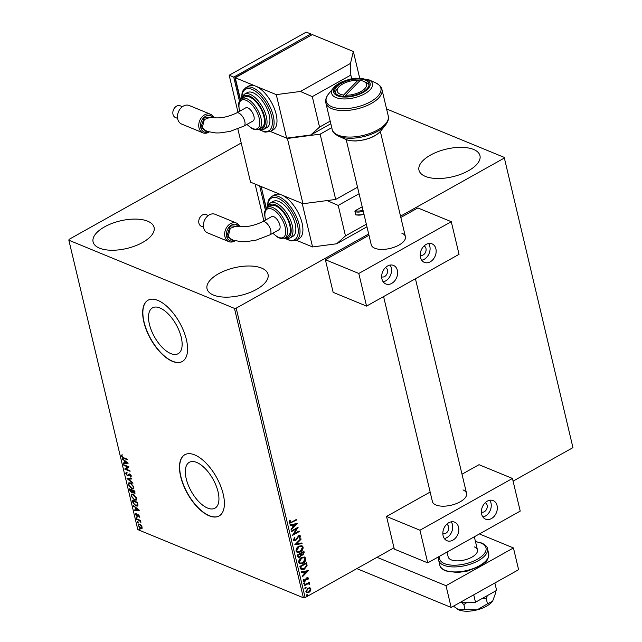 <?xml version="1.0" encoding="UTF-8"?>
<svg xmlns="http://www.w3.org/2000/svg" width="642" height="642" viewBox="0 0 642 642"><rect width="100%" height="100%" fill="white"/><g stroke="black" fill="none" stroke-linecap="round" stroke-linejoin="round"><path stroke-width="0.96" d="M159.898 307.959A26.282 12.463 -119.2 0 0 152.491 307.831A26.282 12.463 -119.2 0 0 151.424 330.518A26.282 12.463 -119.2 0 0 170.756 353.565A26.282 12.463 -119.2 0 0 178.163 353.694A26.282 12.463 -119.2 0 0 179.23 331.007A26.282 12.463 -119.2 0 0 159.898 307.959M196.701 462.449A26.282 12.463 -119.2 0 0 189.294 462.32A26.282 12.463 -119.2 0 0 188.234 485.015A26.282 12.463 -119.2 0 0 207.567 508.063A26.282 12.463 -119.2 0 0 214.974 508.191A26.282 12.463 -119.2 0 0 216.033 485.496A26.282 12.463 -119.2 0 0 196.701 462.449M194.678 454.897A35.109 16.644 -119.2 0 0 184.792 454.729A35.109 16.644 -119.2 0 0 183.371 485.039A35.109 16.644 -119.2 0 0 209.196 515.823A35.109 16.644 -119.2 0 0 219.091 515.999A35.109 16.644 -119.2 0 0 220.511 485.689A35.109 16.644 -119.2 0 0 194.678 454.897M184.888 454.672A35.109 16.644 -119.2 0 0 183.604 485.039A35.109 16.644 -119.2 0 0 209.388 515.719A35.109 16.644 -119.2 0 0 219.187 515.943M157.876 300.408A35.109 16.644 -119.2 0 0 147.981 300.239A35.109 16.644 -119.2 0 0 146.569 330.55A35.109 16.644 -119.2 0 0 172.393 361.334A35.109 16.644 -119.2 0 0 182.288 361.51A35.109 16.644 -119.2 0 0 183.7 331.2A35.109 16.644 -119.2 0 0 157.876 300.408M148.077 300.183A35.109 16.644 -119.2 0 0 146.801 330.542A35.109 16.644 -119.2 0 0 172.586 361.229A35.109 16.644 -119.2 0 0 182.384 361.454M213.449 295.055A31.346 14.172 166.6 0 1 207.037 288.836A31.346 14.172 166.6 0 1 225.944 270.33A31.346 14.172 166.6 0 1 261.615 268.091A31.346 14.172 166.6 0 1 268.027 274.311A31.346 14.172 166.6 0 1 249.12 292.816A31.346 14.172 166.6 0 1 213.449 295.055M425.389 176.406A31.346 14.172 166.6 0 1 418.977 170.194A31.346 14.172 166.6 0 1 437.884 151.681A31.346 14.172 166.6 0 1 473.555 149.442A31.346 14.172 166.6 0 1 479.967 155.661A31.346 14.172 166.6 0 1 461.06 174.167A31.346 14.172 166.6 0 1 425.389 176.406M99.502 248.149A31.346 14.172 166.6 0 1 93.09 241.93A31.346 14.172 166.6 0 1 111.997 223.424A31.346 14.172 166.6 0 1 147.668 221.185A31.346 14.172 166.6 0 1 154.08 227.396A31.346 14.172 166.6 0 1 135.173 245.91A31.346 14.172 166.6 0 1 99.502 248.149M241.207 142.989L69.055 239.362L68.855 240.212L234.458 308.385L236.184 308.16L368.677 233.985M309.733 587.767L310.929 588.891L310.487 590.921L308.874 592.47L306.643 592.775L305.825 591.747L307.855 588.176L310.102 587.871M309.099 584.092L307.839 583.859L304.469 585.64L304.332 585.055L309.259 582.294L309.396 582.88L308.674 583.289L309.725 583.851L309.661 584.397L308.65 583.747M309.019 582.43L308.369 583.161L309.725 583.851L309.661 584.397M307.775 577.583L308.377 578.185L307.943 579.71L307.438 579.606L307.783 578.562L306.98 578.37L304.974 581.379L303.249 580.938L303.634 579.357L304.172 579.437L303.843 580.537L304.806 580.809L306.106 578.41L306.82 577.8L308.377 578.185L307.943 577.631M307.783 578.562L306.683 578.241L306.571 578.763M303.738 581.548L303.249 580.938M303.867 579.317L303.538 580.408L304.806 580.809M300.312 568.178L299.886 566.404L306.635 562.633L307.093 565.73L304.292 569.253L301.379 569.767L300.312 568.178M297.19 555.081L303.931 551.301L304.188 552.385L302.936 555.073L301.331 555.161L299.894 557.328L298.265 557.553L297.19 555.081M301.547 555.274L301.026 555.033L299.894 557.328M294.75 544.825L300.905 538.614L301.058 539.248L296.387 543.967L301.941 542.955L302.093 543.589L294.75 544.825M291.58 531.552L291.444 530.966L298.185 527.186L294.068 533.815L299.092 530.998L299.236 531.584L292.487 535.356L296.604 528.743L291.58 531.552M289.959 520.55L289.935 522.147L291.861 521.986L296.347 519.474L296.492 520.06L289.791 523.246L289.245 522.54L289.678 520.662L290.264 520.67L290.104 522.428M236.184 308.16L305.127 597.558L394.003 547.803M513.086 481.139L572.945 447.634L504.203 157.378L386.58 108.963M400.52 216.161L503.994 158.229M297.302 523.479L291.163 529.794L291.011 529.152L292.985 527.162L292.479 525.02L290.128 525.453L289.975 524.811L297.302 523.479M294.453 537.603L293.803 539.537L295.505 540.091L298.626 535.685L299.958 535.484L300.52 536.166L299.734 538.277L299.204 538.052L299.83 536.543L298.795 536.255L295.633 540.684L294.06 540.869L293.426 540.099L294.493 537.555L294.943 537.844L294.108 539.665L294.413 540.139M299.83 536.543L298.49 536.134L298.008 537.097M298.859 546.182L301.989 545.724L303.12 547.072C303.185 549.319 302.238 550.964 300.287 552.016L297.158 552.449L296.042 551.085C295.994 548.862 296.933 547.225 298.859 546.182M301.555 557.505L304.693 557.047L305.817 558.396C305.881 560.643 304.942 562.296 302.984 563.347L299.854 563.78L298.739 562.408C298.69 560.185 299.629 558.556 301.555 557.505M308.513 570.537L302.374 576.853L302.221 576.219L304.204 574.221L303.69 572.086L301.339 572.512L301.194 571.878L308.513 570.537M304.364 582.936L305.046 583.105L304.597 583.907L303.915 583.738L304.741 582.984L304.597 583.907L303.915 583.738M305.432 587.422L306.114 587.599L305.664 588.401L304.99 588.224L305.432 587.422L306.114 587.599L305.664 588.401L304.99 588.224M307.181 594.749L307.855 594.917L307.414 595.728L306.732 595.551L307.55 594.797L307.414 595.728L306.732 595.551M504.203 157.378L572.945 447.634M141.866 528.398L140.622 528.398L138.11 525.429L138.447 524.057L139.603 524.097L141.112 525.236L142.131 527.082L141.778 528.454M136.594 518.816L140.486 520.413L140.622 520.999L140.052 520.766L140.903 522.436L139.402 520.574L136.738 519.402L136.594 518.816M139.587 516.385L139.298 517.283L138.455 515.438L136.955 516.32L135.534 514.619L135.775 513.632L136.794 515.727L138.303 514.844L139.587 516.385M137.878 515.855L137.573 516.337M137.131 515.735L137.749 514.788M132.573 501.932L132.156 500.166L137.468 502.357L137.99 505.238L137.524 506.04L135.863 505.92L132.573 501.932L132.637 500.367M129.459 488.835L134.772 491.026L135.029 492.101L134.13 493.313L132.83 492.133L131.754 492.775L129.82 490.36L129.459 488.835M134.9 493.353L133.809 492.647M133.119 491.973L131.754 492.775L132.14 492.566L131.337 492.045M127.012 478.587L131.746 478.33L131.899 478.972L128.312 479.165L132.934 483.314L127.012 478.587M123.85 465.306L123.713 464.72L129.026 466.911L125.968 469.085L129.933 470.714L130.077 471.3L124.757 469.117L127.806 466.935L123.85 465.306L124.195 464.92M123.657 457.738L127.188 459.199L127.333 459.784L123.737 458.308L121.547 456.141L121.82 454.961L122.092 456.366L123.657 457.738M68.855 240.212L137.797 529.61L303.401 597.782L234.458 308.385M128.143 463.203L123.433 463.548L123.28 462.914L124.797 462.834L124.291 460.691L122.245 458.573L128.143 463.203M128.962 475.337L127.549 475.899L125.728 473.7L126.482 472.464L126.867 473.05L126.265 473.884L127.421 475.321L129.764 474.165L131.329 476.043L130.775 477.142L130.342 476.549L130.783 475.81L129.925 474.767L128.432 475.899M126.041 472.616L126.482 472.464M126.867 473.05L126.265 473.884M127.894 475.337L129.026 474.133M130.342 476.549L131.161 475.578M130.446 474.623L129.323 474.831M130.414 482.896L133.921 486.949L133.448 488.851L131.835 488.763L128.344 484.694L128.833 482.816L130.414 482.896M133.119 494.22L136.626 498.272L136.144 500.174L134.539 500.086L131.04 496.017L131.53 494.139L133.119 494.22M139.354 510.262L134.643 510.615L134.491 509.973L136.008 509.892L135.502 507.75L133.456 505.631L139.354 510.262M136.529 517.115L136.762 518.086L136.2 517.42L136.915 516.898M137.597 521.601L137.829 522.58L137.276 521.906L137.982 521.384M139.346 528.928L139.579 529.899L139.017 529.233L139.731 528.711M305.127 597.558L303.401 597.782M127.228 459.367L122.638 457.208M122.116 456.454L121.547 456.141M121.932 455.932L122.205 454.745M128.031 463.107L123.433 463.548M123.818 463.331L123.713 462.89M124.291 460.691L124.676 460.474L124.797 462.834M124.676 460.474L122.397 459.207M125.8 461.365L124.893 461.165L125.286 462.802L126.875 462.721L124.893 461.165M129.973 470.891L124.757 469.117M125.142 468.901L124.725 468.981M125.11 468.764L127.806 466.935M128.191 466.718L124.235 465.089M126.297 474.005L125.728 473.7M126.113 473.483L126.867 472.247M127.252 472.841L126.651 473.668M128.512 474.719L129.411 473.924M131.153 476.918L130.735 476.34L131.169 475.594L130.727 476.332M128.617 475.762L127.549 475.899M127.935 475.682L127.188 475.192M131.859 478.78L128.312 479.165M132.782 482.68L127.541 478.555M133.624 488.722L131.835 488.763M132.22 488.546L130.856 487.695M128.994 485.256L128.729 484.477L128.344 484.694M128.729 484.477L129.042 482.728M131.779 483.739L129.491 483.33M133.167 488.113L133.672 486.203M131.698 488.177L132.998 488.241L133.384 486.748L130.559 483.482L129.283 483.41L128.89 484.895L131.698 488.177M135.053 493.208L134.515 493.104M132.685 492.663L132.14 492.566M130.454 490.865L130.206 490.143L129.82 490.36M130.206 490.143L129.941 489.035M131.618 492.189L132.733 491.451L132.003 491.981L132.733 491.451L132.501 490.247L130.141 489.645L131.618 492.189L132.348 491.668L132.116 490.464L130.141 489.645M133.985 492.727L134.756 491.17L132.661 490.689L133.985 492.727L134.371 491.387L132.661 490.689M136.321 500.046L134.539 500.086M134.924 499.869L133.552 499.027M131.69 496.579L131.425 495.801L131.04 496.017M131.425 495.801L131.738 494.051M134.483 495.062L132.188 494.653M135.871 499.436L136.369 497.526M134.395 499.5L135.695 499.572L136.08 498.072L133.255 494.805L131.979 494.733L131.586 496.218L134.395 499.5M137.693 505.912L135.863 505.92M136.248 505.703L134.82 504.821M133.44 503.095L132.958 501.715M137.203 505.302L137.797 504.508L137.452 502.501L132.838 500.977L133.496 503.224L135.727 505.334L137.412 504.724L137.067 502.718L132.838 500.977M137.797 504.508L137.428 505.214M139.242 510.173L134.643 510.615M135.029 510.398L134.924 509.949M135.502 507.75L135.887 507.541L136.393 509.676L136.008 509.892M135.887 507.541L133.608 506.273M137.019 508.424L136.104 508.231L136.497 509.868L138.086 509.78L136.104 508.231M139.563 516.93L138.889 516.802M139.274 516.585L139.499 516.008M138.913 515.261L138.455 515.438M138.841 515.221L138.142 515.438M137.894 516.16L136.955 516.32M137.34 516.104L136.698 515.678M135.976 514.587L135.534 514.619M135.919 514.403L136.16 513.415M137.773 515.061L138.134 514.571M137.147 517.869L136.585 517.203M140.526 520.582L140.052 520.766M140.855 521.81L140.429 521.986M140.205 520.678L139.402 520.574M139.787 520.365L136.738 519.402M138.215 522.363L137.661 521.697M142.251 528.181L140.622 528.398M141.007 528.181L140.036 527.572M138.552 525.397L138.11 525.429M138.495 525.212L138.656 523.968M140.582 524.715L139.049 524.57M141.553 527.716L142.083 526.881M140.478 527.812L141.376 527.852L141.657 526.881L139.739 524.683L138.824 524.642L138.592 525.621L140.478 527.812M139.964 529.69L139.402 529.016M296.106 519.611L296.492 520.06M296.187 519.932L289.646 523.174M296.925 523.543L291.083 529.441M290.088 525.276L292.479 525.02M295.689 524.434L292.929 524.763L293.619 526.52L295.689 524.434L293.233 524.883L293.619 526.52M297.76 527.427L294.068 533.815M298.851 531.135L299.236 531.584M298.931 531.456L292.6 535.003M291.524 531.287L296.604 528.743M293.803 539.537L294.261 540.091M299.806 535.436L300.52 536.166M300.215 536.038L299.429 538.148M299.525 536.423L298.49 536.134L299.525 536.423M297.703 536.969L297.503 538.197M297.206 538.068L295.633 540.684M295.328 540.556L293.916 540.797M300.689 538.839L301.058 539.248M300.761 539.128L296.387 543.967M301.684 543.004L302.093 543.589M301.788 543.469L294.838 544.729M301.836 545.66L303.12 547.072M302.815 546.944C302.88 549.191 301.933 550.844 299.983 551.895L300.287 552.016M299.983 551.895L297.013 552.385M301.339 546.334L298.699 546.639L296.427 550.555L297.535 551.743M300.143 551.43L302.438 547.482L301.499 546.39L298.995 546.759L296.732 550.676L297.679 551.815L300.143 551.43M303.69 551.438L302.936 555.073M302.631 554.945L301.026 555.033M299.589 557.2L298.121 557.473M297.88 555.82L298.747 556.879L299.758 556.742L300.737 555.145L300.528 553.877L297.719 555.153L298.602 556.799M300.986 553.661L301.796 554.64L302.783 554.495L303.377 552.281L300.913 553.364L301.66 554.56M300.913 553.364L301.291 553.789M303.377 552.281L301.218 553.484M297.719 555.153L298.177 555.948M300.528 553.877L298.024 555.282M304.533 556.991L305.817 558.396M305.512 558.275C305.576 560.522 304.637 562.167 302.679 563.219L302.984 563.347M302.679 563.219L299.71 563.708M304.035 557.657L301.395 557.962L299.124 561.878L300.231 563.066M302.847 562.761L305.135 558.813L304.196 557.713L301.7 558.091L299.429 562.007L300.376 563.138L302.847 562.761M306.386 562.769L307.093 565.73M306.788 565.61L304.292 569.253M303.987 569.125L301.226 569.695M301.114 568.579L304.156 568.668L306.386 565.779L306.082 563.604L300.416 566.477L301.764 569.005M306.082 563.604L300.721 566.605L301.604 568.948M308.136 570.61L302.294 576.508M301.299 572.335L303.69 572.086M306.9 571.5L304.139 571.821L304.83 573.587L306.9 571.5L304.444 571.95L304.83 573.587M308.072 578.065L307.943 579.71M307.478 578.442L306.683 578.241L307.478 578.442M306.266 578.635L305.688 580.761M305.383 580.633L304.974 581.379M304.669 581.251L303.594 581.467M303.538 580.408L304.501 580.681L303.538 580.408M304.059 582.808L304.741 582.984M304.292 583.787L303.618 583.61M308.369 583.161L309.42 583.73M308.794 583.971L307.839 583.859M307.534 583.73L304.404 585.384M305.127 587.302L305.809 587.47M305.359 588.273L304.685 588.104M309.428 587.639L310.929 588.891M310.624 588.762L310.487 590.921M310.19 590.792L308.874 592.47M308.569 592.349L306.499 592.702M309.572 588.465L307.687 588.634L306.13 591.282L306.892 592.068M308.73 591.884L310.319 589.228L309.733 588.521L307.983 588.762L306.435 591.402L307.045 592.141L308.73 591.884M306.876 594.62L307.55 594.797M307.109 595.599L306.427 595.423M479.413 533.935L513.431 547.939L518.616 569.703L451.182 607.452L356.832 568.611M513.431 547.939L445.997 585.689L377.031 557.304M451.182 607.452L445.997 585.689M208.12 131.955L200.777 127.606L204.509 117.061L213.136 117.63A8.779 6.629 112.4 0 0 204.477 117.037A8.779 6.629 112.4 0 0 200.729 127.63A8.779 6.629 112.4 0 0 208.193 131.971M202.358 127.349L205.432 131.137L215.873 132.958L219.853 132.902L230.021 131.409L243.912 126.113A7.527 3.563 60.8 0 0 244.795 121.418A7.527 3.563 60.8 0 0 238.68 113.016A7.527 3.563 60.8 0 0 236.561 112.984C226.738 117.574 218.168 118.947 210.825 117.085L204.341 119.524L202.358 127.349M210.528 114.268L189.262 105.513A10.031 7.576 112.4 0 0 180.498 108.482A10.031 7.576 112.4 0 0 177.738 119.099A10.031 7.576 112.4 0 0 181.622 124.058L202.896 132.814A10.031 7.576 -67.6 0 1 199.004 127.854A10.031 7.576 -67.6 0 1 201.773 117.237A10.031 7.576 -67.6 0 1 210.528 114.268A10.031 7.576 -67.6 0 1 213.922 117.743M182.4 106.7L180.25 105.818A6.316 4.775 112.4 0 0 174.736 107.687A6.316 4.775 112.4 0 0 172.995 114.372A6.316 4.775 112.4 0 0 175.443 117.502L177.593 118.385M208.955 132.148A10.031 7.576 -67.6 0 1 202.896 132.814M236.561 112.984L245.717 107.856A7.527 3.563 60.8 0 1 247.836 107.896A7.527 3.563 60.8 0 1 253.365 114.493A7.527 3.563 60.8 0 1 253.06 120.985L243.912 126.113M258.927 129.202L261.816 127.581A17.559 8.322 -119.2 0 0 263.878 116.643A17.559 8.322 -119.2 0 0 255.331 101.171A17.559 8.322 -119.2 0 0 244.666 96.942L241.777 98.563A17.559 8.322 60.8 0 1 252.442 102.792A17.559 8.322 60.8 0 1 260.989 118.256A17.559 8.322 60.8 0 1 258.927 129.202L254.617 129.636L251.536 128.32L246.921 124.428M264.006 129.227L266.895 127.614A20.062 9.51 -119.2 0 0 269.247 115.111A20.062 9.51 -119.2 0 0 259.48 97.432A20.062 9.51 -119.2 0 0 247.298 92.6L244.409 94.222A20.062 9.51 60.8 0 1 256.591 99.045A20.062 9.51 60.8 0 1 266.358 116.724A20.062 9.51 60.8 0 1 264.006 129.227L260.668 129.949L258.349 129.475M330.815 123.754L310.768 134.98L286.645 138.15L270.33 131.433L273.203 129.828A25.078 11.893 -119.2 0 0 276.14 114.204A25.078 11.893 -119.2 0 0 255.765 86.189A25.078 11.893 -119.2 0 0 248.703 86.068L245.806 87.681A25.078 11.893 60.8 0 1 261.045 93.724A25.078 11.893 60.8 0 1 273.251 115.825A25.078 11.893 60.8 0 1 270.306 131.45L287.407 138.463L320.141 134.162L331.745 127.662M286.645 138.15L276.277 94.631L235.253 77.746L312.325 34.604L353.349 51.488L350.492 63.414L350.829 75.058L312.293 96.629L300.4 91.461L276.277 94.631M240.469 99.622L235.253 77.746M351.704 78.741L350.829 75.058M310.768 134.98L319.547 127.092L312.293 96.629M319.547 127.092L330.189 121.137M359.656 77.987L353.349 51.488M300.4 91.461L350.492 63.414M240.252 99.879L234.956 77.666L310.351 35.703M237.981 112.19L229.178 75.242L306.25 32.1L310.808 33.978L311.113 35.278M239.466 101.179L233.736 77.12L310.808 33.978M229.178 75.242L233.736 77.12M442.844 533.582A5.016 3.788 112.4 0 0 447.217 532.09A5.016 3.788 112.4 0 0 448.597 526.785A5.016 3.788 112.4 0 0 446.663 524.305M481.38 512.011A5.016 3.788 112.4 0 0 485.753 510.518A5.016 3.788 112.4 0 0 487.134 505.214A5.016 3.788 112.4 0 0 485.2 502.734M462.978 489.91A17.559 7.937 166.6 0 1 466.565 493.393A17.559 7.937 166.6 0 1 455.981 503.753A17.559 7.937 166.6 0 1 435.998 505.013A17.559 7.937 166.6 0 1 432.411 501.53L383.587 296.58M497.06 505.559A10.031 7.576 -67.6 0 1 494.3 516.176A10.031 7.576 -67.6 0 1 485.537 519.153A10.031 7.576 -67.6 0 1 481.652 514.186A10.031 7.576 -67.6 0 1 484.413 503.569A10.031 7.576 -67.6 0 1 493.176 500.599A10.031 7.576 -67.6 0 1 497.06 505.559M489.758 500.262A10.031 7.576 -67.6 0 1 490.986 503.055A10.031 7.576 -67.6 0 1 482.88 516.979M443.116 535.757A10.031 7.576 112.4 0 0 447.001 540.724A10.031 7.576 112.4 0 0 455.764 537.747A10.031 7.576 112.4 0 0 458.532 527.13A10.031 7.576 112.4 0 0 454.64 522.171A10.031 7.576 112.4 0 0 445.885 525.14A10.031 7.576 112.4 0 0 443.116 535.757M444.344 538.55A10.031 7.576 112.4 0 0 452.449 524.626A10.031 7.576 112.4 0 0 451.222 521.834M427.733 562.865L419.956 530.228L512.444 478.451L520.221 511.096L427.733 562.865L394.308 549.103L386.532 516.465L430.156 492.045M512.444 478.451L479.02 464.696L461.999 474.221M419.956 530.228L386.532 516.465M364.72 88.724A15.047 6.805 -13.4 0 0 363.693 81.374A15.047 6.805 -13.4 0 0 360.13 80.427L345.773 95.201A15.047 6.805 -13.4 0 0 364.72 88.724M363.693 81.374L366.181 82.489A17.559 7.937 166.6 0 1 369.046 84.792M335.228 92.849A17.559 7.937 166.6 0 1 336.745 89.503L338.462 87.384A15.047 6.805 -13.4 0 0 343.63 95.04L343.358 96.372M359.713 81.197L357.987 80.258L343.63 95.04M357.987 80.258A15.047 6.805 -13.4 0 0 338.462 87.384M345.516 96.46L345.773 95.201M345.685 95.634L344.89 96.452M447.033 552.064L448.172 556.871A15.047 6.805 -13.4 0 0 451.254 559.856A15.047 6.805 -13.4 0 0 468.371 558.781A15.047 6.805 -13.4 0 0 477.447 549.897A15.047 6.805 -13.4 0 0 474.374 546.912M365.362 80.178A17.559 7.937 166.6 0 1 368.957 83.661A17.559 7.937 166.6 0 1 358.364 94.029A17.559 7.937 166.6 0 1 338.39 95.281A17.559 7.937 166.6 0 1 334.803 91.798A17.559 7.937 166.6 0 1 345.388 81.438A17.559 7.937 166.6 0 1 365.362 80.178M237.861 128.954L250.54 182.167L302.952 203.739L287.407 138.463M320.141 134.162L335.694 199.437L357.53 187.215M335.694 199.437L302.952 203.739M482.399 598.36L486.299 598.842L487.487 603.817L492.446 601.273A20.062 9.068 166.6 0 0 492.775 600.8L492.791 600.776A20.062 9.068 166.6 0 1 492.775 600.8L495.881 592.301L495.568 590.993M486.299 598.842L487.302 595.615M487.487 603.817L477.038 609.9L465.057 609.563L463.869 604.579L467.191 602.22M465.057 609.563L458.805 609.884L453.453 606.184M461.237 602.212L463.869 604.579M492.446 601.273A20.062 9.068 166.6 0 1 477.038 609.9A20.062 9.068 166.6 0 1 458.805 609.884A20.062 9.068 166.6 0 1 457.449 609.218A20.062 9.068 166.6 0 1 457.377 609.17M473.724 594.829L475.489 602.228L496.627 590.399L494.862 583M475.489 602.228L460.539 602.212M381.677 276.822A5.016 3.788 112.4 0 0 386.051 275.33A5.016 3.788 112.4 0 0 387.431 270.025A5.016 3.788 112.4 0 0 385.489 267.545M420.205 255.251A5.016 3.788 112.4 0 0 424.587 253.759A5.016 3.788 112.4 0 0 425.967 248.454A5.016 3.788 112.4 0 0 424.025 245.974M401.804 233.15A17.559 7.937 166.6 0 1 405.399 236.633A17.559 7.937 166.6 0 1 394.814 246.993A17.559 7.937 166.6 0 1 374.832 248.253A17.559 7.937 166.6 0 1 371.245 244.771L346.182 139.579M435.894 248.799A10.031 7.576 -67.6 0 1 433.125 259.416A10.031 7.576 -67.6 0 1 424.37 262.385A10.031 7.576 -67.6 0 1 420.478 257.426A10.031 7.576 -67.6 0 1 423.247 246.809A10.031 7.576 -67.6 0 1 432.01 243.84A10.031 7.576 -67.6 0 1 435.894 248.799M428.591 243.503A10.031 7.576 -67.6 0 1 429.819 246.295A10.031 7.576 -67.6 0 1 421.706 260.219M381.942 278.997A10.031 7.576 112.4 0 0 385.834 283.965A10.031 7.576 112.4 0 0 394.589 280.987A10.031 7.576 112.4 0 0 397.358 270.37A10.031 7.576 112.4 0 0 393.474 265.411A10.031 7.576 112.4 0 0 384.71 268.38A10.031 7.576 112.4 0 0 381.942 278.997M383.17 281.79A10.031 7.576 112.4 0 0 391.283 267.866A10.031 7.576 112.4 0 0 390.055 265.074M366.566 306.106L358.79 273.468L451.278 221.691L459.046 254.328L366.566 306.106L333.142 292.343L325.366 259.705L368.981 235.285M451.278 221.691L417.846 207.936L400.833 217.461M358.79 273.468L325.366 259.705M234.041 240.75L226.69 236.4L230.43 225.856L239.057 226.433A8.779 6.629 112.4 0 0 230.398 225.84A8.779 6.629 112.4 0 0 226.65 236.425A8.779 6.629 112.4 0 0 234.113 240.766M228.279 236.152L231.353 239.931L241.793 241.753L245.774 241.705L255.933 240.204L269.825 234.908A7.527 3.563 60.8 0 0 270.707 230.221A7.527 3.563 60.8 0 0 264.6 221.811A7.527 3.563 60.8 0 0 262.474 221.779C252.659 226.377 244.08 227.741 236.746 225.88L230.261 228.319L228.279 236.152M236.449 223.063L215.182 214.308A10.031 7.576 112.4 0 0 206.419 217.277A10.031 7.576 112.4 0 0 203.65 227.894A10.031 7.576 112.4 0 0 207.543 232.861L228.809 241.617A10.031 7.576 -67.6 0 1 224.925 236.649A10.031 7.576 -67.6 0 1 227.693 226.032A10.031 7.576 -67.6 0 1 236.449 223.063A10.031 7.576 -67.6 0 1 239.843 226.538M208.321 215.503L206.17 214.613A6.316 4.775 112.4 0 0 200.657 216.482A6.316 4.775 112.4 0 0 198.908 223.175A6.316 4.775 112.4 0 0 201.363 226.297L203.514 227.18M234.868 240.943A10.031 7.576 -67.6 0 1 228.809 241.617M262.474 221.779L271.63 216.651A7.527 3.563 60.8 0 1 273.757 216.691A7.527 3.563 60.8 0 1 279.286 223.288A7.527 3.563 60.8 0 1 278.981 229.78L269.825 234.908M284.847 237.997L287.736 236.376A17.559 8.322 -119.2 0 0 289.799 225.438A17.559 8.322 -119.2 0 0 281.252 209.966A17.559 8.322 -119.2 0 0 270.587 205.745L267.698 207.358A17.559 8.322 60.8 0 1 278.363 211.587A17.559 8.322 60.8 0 1 286.91 227.059A17.559 8.322 60.8 0 1 284.847 237.997L280.538 238.431L277.456 237.115L272.842 233.223M289.927 238.03L292.816 236.408A20.062 9.51 -119.2 0 0 295.168 223.906A20.062 9.51 -119.2 0 0 285.401 206.226A20.062 9.51 -119.2 0 0 273.211 201.395L270.322 203.016A20.062 9.51 60.8 0 1 282.512 207.847A20.062 9.51 60.8 0 1 292.279 225.527A20.062 9.51 60.8 0 1 289.927 238.03L286.581 238.744L284.27 238.27M366.967 226.827L336.689 243.775L312.566 246.945L296.251 240.236L299.116 238.631A25.078 11.893 -119.2 0 0 302.061 222.999A25.078 11.893 -119.2 0 0 281.686 194.983A25.078 11.893 -119.2 0 0 274.615 194.863L271.726 196.484A25.078 11.893 60.8 0 1 286.958 202.519A25.078 11.893 60.8 0 1 299.172 224.62A25.078 11.893 60.8 0 1 296.227 240.244L290.987 240.967L285.385 238.575M312.566 246.945L302.197 203.426L261.174 186.541L266.39 208.417M363.236 211.154A7.527 3.403 166.6 0 1 354.962 211.587L355.692 214.629A7.527 3.403 -13.4 0 0 363.958 214.203M354.962 211.587A0.754 0.57 -67.6 0 1 355.387 210.608A6.773 3.066 -13.4 0 0 362.995 210.159M362.2 206.796L355.387 210.608M356.422 214.958A0.754 0.57 -67.6 0 1 355.692 214.629M359.087 193.74L338.214 205.424L327.043 200.577M336.689 243.775L345.468 235.887L338.214 205.424M345.468 235.887L366.341 224.202M266.165 208.674L261.19 186.589M265.387 209.982L259.657 185.915L255.099 184.037L263.894 220.984M260.243 129.909A23.826 11.291 -119.2 0 0 271.526 116.05A23.826 11.291 -119.2 0 0 254.922 90.883A23.826 11.291 -119.2 0 0 241.857 97.07M259.023 129.146A18.811 8.916 -119.2 0 0 264.64 116.956A18.811 8.916 -119.2 0 0 253.285 98.362A18.811 8.916 -119.2 0 0 241.873 98.507M247.082 124.331A16.299 7.728 -119.2 0 0 257.145 128.753A16.299 7.728 -119.2 0 0 259.264 118.489A16.299 7.728 -119.2 0 0 246.022 100.28A16.299 7.728 -119.2 0 0 239.514 110.352A16.299 7.728 -119.2 0 0 239.731 111.202M475.465 541.559L481.853 543.06C485.537 544.97 487.406 546.832 487.463 548.661A25.078 11.339 166.6 0 1 472.343 563.459A25.078 11.339 166.6 0 1 443.807 565.257A25.078 11.339 166.6 0 1 438.679 560.281L439.866 565.289A25.078 11.339 -13.4 0 0 444.994 570.256A25.078 11.339 -13.4 0 0 473.531 568.467A25.078 11.339 -13.4 0 0 488.658 553.661C488.498 562.304 484.79 562.023 479.743 566.26L467.103 571.163L457.345 572.544L445.484 570.882C441.889 569.077 440.011 567.215 439.866 565.289M439.738 556.149A23.826 10.77 -13.4 0 0 444.505 563.628A23.826 10.77 -13.4 0 0 477.247 559.326A23.826 10.77 -13.4 0 0 481.115 543.132A23.826 10.77 -13.4 0 0 475.513 541.768M380.762 130.944C378.307 133.849 374.711 136.216 369.969 138.062L364.279 139.836L356.358 140.959C348.47 141.047 345.894 139.426 345.99 139.499L345.581 139.322A20.977 9.486 -13.4 0 0 345.934 139.475A20.977 9.486 -13.4 0 0 380.762 130.944L385.641 124.925A28.104 12.712 166.6 0 1 338.992 136.361A28.104 12.712 166.6 0 1 338.511 136.152C334.482 133.961 332.363 131.714 332.163 129.419A28.842 13.041 -13.4 0 0 338.061 135.133A28.842 13.041 -13.4 0 0 370.875 133.079A28.842 13.041 -13.4 0 0 388.274 116.05L381.966 89.567A28.842 13.041 166.6 0 1 364.568 106.588A28.842 13.041 166.6 0 1 331.745 108.65A28.842 13.041 166.6 0 1 325.855 102.929C324.996 100.786 325.871 97.825 328.479 94.053A28.104 12.712 -13.4 0 0 331.946 106.797A28.104 12.712 -13.4 0 0 370.257 101.893A28.104 12.712 -13.4 0 0 375.618 82.826L368.548 79.656A20.977 9.486 166.6 0 1 364.544 93.892A20.977 9.486 166.6 0 1 335.951 97.552A20.977 9.486 166.6 0 1 333.358 88.042L328.479 94.053M366.293 79.664A18.762 8.482 -13.4 0 0 340.509 83.051A18.762 8.482 -13.4 0 0 337.459 95.802A18.762 8.482 -13.4 0 0 363.244 92.408A18.762 8.482 -13.4 0 0 366.293 79.664M368.187 79.504A20.977 9.486 166.6 0 1 368.548 79.656L355.684 78.163L349.802 79.159L342.21 81.735C335.228 85.153 333.519 87.85 333.358 88.042M286.163 238.704A23.826 11.291 -119.2 0 0 297.447 224.844A23.826 11.291 -119.2 0 0 280.835 199.686A23.826 11.291 -119.2 0 0 267.778 205.865M284.944 237.941A18.811 8.916 -119.2 0 0 290.553 225.751A18.811 8.916 -119.2 0 0 279.198 207.165A18.811 8.916 -119.2 0 0 267.794 207.31M273.002 233.134A16.299 7.728 -119.2 0 0 283.066 237.548A16.299 7.728 -119.2 0 0 285.184 227.284A16.299 7.728 -119.2 0 0 271.935 209.075A16.299 7.728 -119.2 0 0 265.435 219.155A16.299 7.728 -119.2 0 0 265.652 219.997M270.306 131.45L265.066 132.164L259.464 129.78M239.57 111.299L239.257 110.103C239.169 105.216 236.569 103.852 241.777 98.563M244.409 94.222L242.05 96.693L241.24 98.916M245.806 87.681L243.117 90.394L242.106 92.841L241.561 97.801M380.337 131.441L405.399 236.633M415.43 278.748L466.565 493.393M477.447 549.897L474.326 536.784M487.463 548.661L488.658 553.661M438.871 556.63L438.679 560.281M345.581 139.322L338.511 136.152M332.163 129.419L325.855 102.929M388.274 116.05C389.124 118.192 388.25 121.153 385.641 124.925M381.966 89.567C381.757 87.264 379.639 85.017 375.618 82.826M265.491 220.094L265.178 218.906C265.09 214.011 262.49 212.646 267.698 207.358M270.322 203.016L267.971 205.488L267.16 207.711M271.726 196.484L269.038 199.189L268.019 201.644L267.481 206.596M355.981 215.006L364.054 214.597"/></g></svg>
